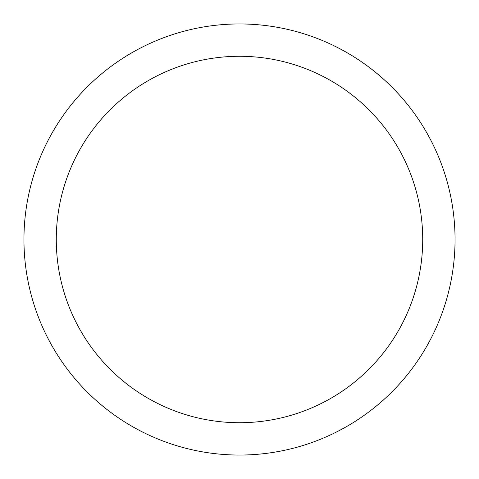 <?xml version="1.0" encoding="UTF-8"?>
<svg xmlns="http://www.w3.org/2000/svg" width="479" height="479" viewBox="0 0 479 479"><rect width="100%" height="100%" fill="white"/><g stroke="black" fill="none" stroke-linecap="round" stroke-linejoin="round"><path stroke-width="0.72" d="M239.5 23.95A215.55 215.55 0 0 1 455.05 239.5A215.55 215.55 0 0 1 239.5 455.05A215.55 215.55 0 0 1 23.95 239.5A215.55 215.55 0 0 1 239.5 23.95M239.5 56.282A183.218 183.218 0 0 1 422.718 239.5A183.218 183.218 0 0 1 239.5 422.718A183.218 183.218 0 0 1 56.282 239.5A183.218 183.218 0 0 1 239.5 56.282"/></g></svg>
